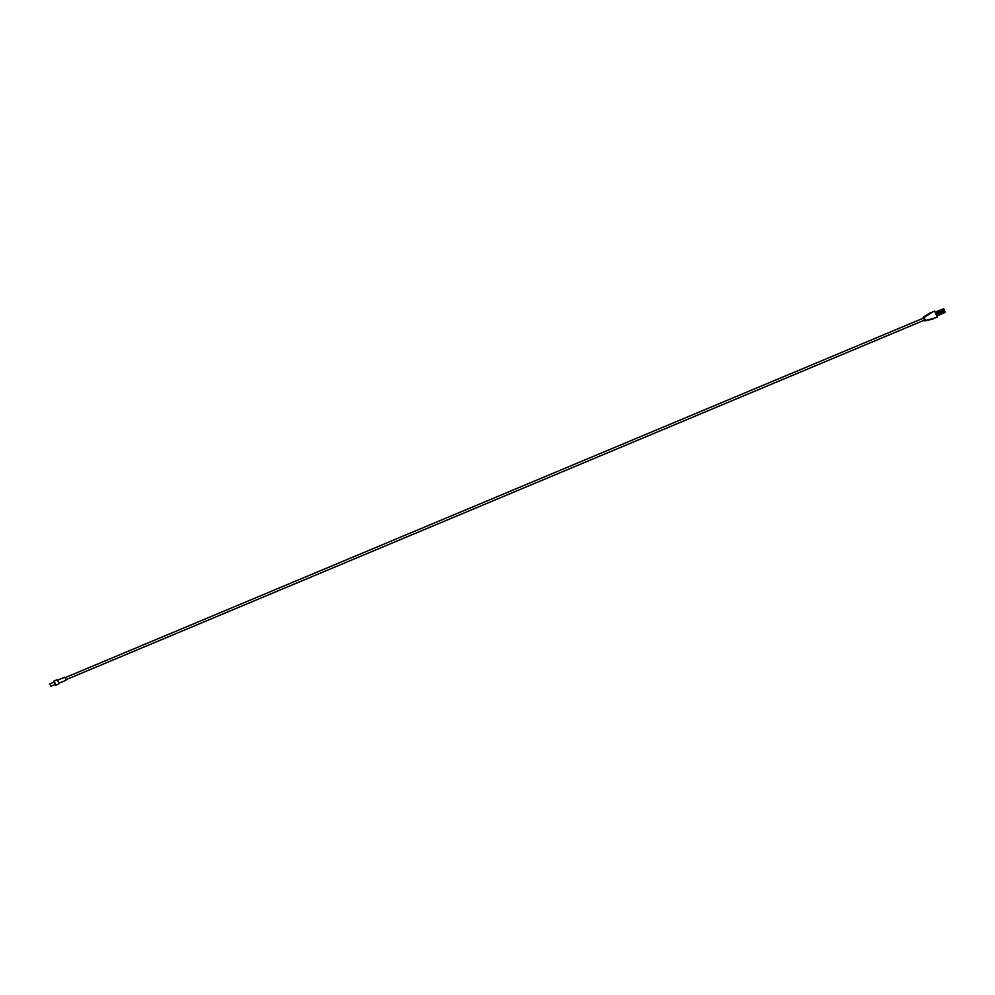 <?xml version="1.0" encoding="UTF-8"?>
<svg xmlns="http://www.w3.org/2000/svg" width="995" height="995" viewBox="0 0 995 995"><rect width="100%" height="100%" fill="white"/><g stroke="black" fill="none" stroke-linecap="round" stroke-linejoin="round"><path stroke-width="1.49" d="M50.546 684.995L49.75 683.876L50.546 684.995M64.936 677.334L66.068 680.045M931.967 319.271L924.964 320.887L937.178 317.169L934.865 311.186L937.24 316.982L932.937 318.935M937.178 317.169A3.594 0.846 -112.7 0 0 937.19 317.094L934.74 311.174A3.594 0.846 -112.7 0 0 934.691 311.124L930.449 312.903M50.757 686.289L54.862 684.572L54.65 683.266L53.854 682.16L49.75 683.876M57.586 680.232L64.712 677.247L65.72 678.652L65.981 680.269L58.854 683.254M55.011 684.436L55.832 685.232L58.755 684L58.394 681.737L56.989 679.784L54.053 681.003L54.041 682.147M55.832 685.232L54.053 681.003M934.181 311.398L934.815 311.149M65.272 677.583L923.559 318.077L924.243 319.034L924.417 320.129L66.13 679.635M54.924 684.473L55.222 683.03L53.966 682.184M932.564 319.096L925.561 320.713L924.119 317.567L931.606 312.492M924.964 320.887L924.218 320.502A0.659 0.634 -106.9 0 0 924.964 320.887L925.561 320.713A0.659 0.634 -106.9 0 1 924.828 320.315L925.188 320.166M934.044 318.412L925.561 320.365M923.161 317.89A0.659 0.634 -106.9 0 1 923.397 317.094L923.273 318.201L923.746 317.716A0.659 0.634 -106.9 0 1 923.994 316.92L930.076 313.052M923.397 317.094L929.479 313.226L924.243 317.169M924.218 320.502L924.119 317.567M944.765 311.323L945.126 312.169M944.665 311.845L945.101 312.455L936.817 315.937M943.77 308.91L944.131 309.756M943.67 309.433L944.106 310.042L935.822 313.512M944.106 310.042L943.546 308.711L935.275 312.181M936.27 314.607L944.541 311.136L945.101 312.455"/></g></svg>
